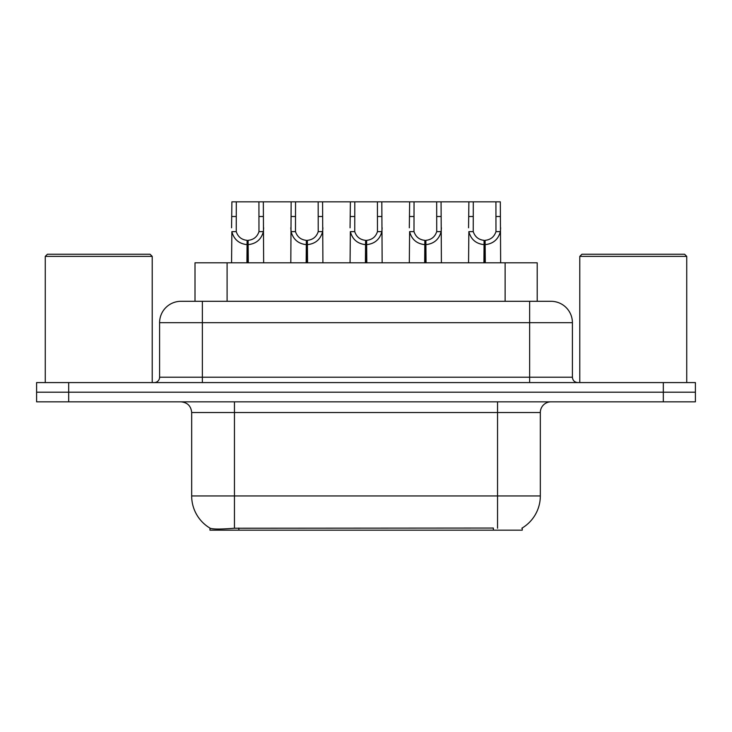 <?xml version="1.0" encoding="UTF-8"?>
<svg xmlns="http://www.w3.org/2000/svg" width="732" height="732" viewBox="0 0 732 732"><rect width="100%" height="100%" fill="white"/><g stroke="black" fill="none" stroke-linecap="round" stroke-linejoin="round"><path stroke-width="1.1" d="M195.005 301.3L195.005 262.797L537.206 262.797L537.206 301.3M522.255 527.982L522.255 530.169L209.965 530.169L209.965 528.111M191.674 495.939L234.45 495.939L234.45 412.519L191.674 412.519L191.674 495.939A37.433 37.433 0 0 0 210.175 528.23C212.948 529.309 221.037 529.309 234.45 528.23L493.267 528.047M521.824 528.23A37.433 37.433 0 0 0 540.326 495.939L540.326 412.519A10.696 10.696 0 0 1 551.022 401.831M68.68 382.58L695.4 382.58L695.4 392.206L36.6 392.206L36.6 401.831L68.68 401.831L68.68 392.206L36.6 392.206L36.6 382.58L68.68 382.58L68.68 392.206L695.4 392.206L695.4 401.831L68.68 401.831M181.307 301.3L551.022 301.3A21.393 21.393 0 0 1 572.406 322.684L572.406 377.227C572.726 380.475 574.51 382.26 577.758 382.58M180.978 301.3A21.393 21.393 0 0 0 159.594 322.684L159.594 377.227A5.344 5.344 0 0 1 154.242 382.58M188.957 301.3L188.472 301.3M246.913 262.797L247.096 240.343C241.606 239.767 237.992 236.866 236.244 231.632L236.299 201.831L263.328 201.831L263.648 262.797M246.913 244.616C238.934 243.71 233.92 239.382 231.861 231.632L231.568 262.797M231.568 227.798L231.898 201.831L236.299 201.831M248.121 262.797L248.121 240.343C253.611 239.767 257.225 236.866 258.972 231.632L258.927 201.831M248.121 240.343L248.313 262.797M247.096 240.343L247.096 262.797M263.648 227.798L263.355 231.632C261.297 239.382 256.282 243.71 248.313 244.616M263.328 201.831L291.144 201.831L290.814 262.797M306.159 262.797L306.342 240.343C300.852 239.767 297.238 236.866 295.49 231.632L295.545 201.831L322.574 201.831L322.904 262.797M306.159 244.616C298.189 243.71 293.166 239.382 291.107 231.632L290.814 227.798M307.367 262.797L307.367 240.343C312.866 239.767 316.48 236.866 318.219 231.632L318.173 201.831M307.367 240.343L307.559 262.797M306.342 240.343L306.342 262.797M322.904 227.798L322.611 231.632C320.543 239.382 315.529 243.71 307.559 244.616M295.545 201.831L291.144 201.831M365.405 262.797L365.597 240.343C360.107 239.767 356.484 236.866 354.745 231.632L354.791 201.831L381.82 201.831L382.15 262.797M365.405 244.616C357.436 243.71 352.421 239.382 350.353 231.632L350.061 262.797M350.061 227.798L350.39 201.831L354.791 201.831M366.622 262.797L366.622 240.343C372.112 239.767 375.726 236.866 377.474 231.632L377.419 201.831M366.622 240.343L366.805 262.797M365.597 240.343L365.597 262.797M382.15 227.798L381.857 231.632C379.798 239.382 374.775 243.71 366.805 244.616M424.661 262.797L424.844 240.343C419.354 239.767 415.739 236.866 413.992 231.632L414.047 201.831L441.067 201.831L441.396 262.797M424.661 244.616C416.682 243.71 411.668 239.382 409.609 231.632L409.316 262.797M409.316 227.798L409.646 201.831L414.047 201.831M425.868 262.797L425.868 240.343C431.358 239.767 434.973 236.866 436.72 231.632L436.675 201.831M425.868 240.343L426.051 262.797M424.844 240.343L424.844 262.797M441.396 227.798L441.103 231.632C439.044 239.382 434.03 243.71 426.051 244.616M483.907 262.797L484.09 240.343C478.6 239.767 474.986 236.866 473.238 231.632L473.293 201.831L500.322 201.831L500.651 262.797M483.907 244.616C475.937 243.71 470.914 239.382 468.855 231.632L468.562 262.797M468.562 227.798L468.892 201.831L473.293 201.831M485.115 262.797L485.115 240.343C490.605 239.767 494.228 236.866 495.967 231.632L495.921 201.831M485.115 240.343L485.307 262.797M484.09 240.343L484.09 262.797M500.651 227.798L500.359 231.632C498.291 239.382 493.277 243.71 485.307 244.616M322.574 201.831L350.39 201.831M381.82 201.831L409.646 201.831M441.067 201.831L468.892 201.831M45.265 256.374L47.406 254.242L150.069 254.242L152.21 256.374L45.265 256.374L45.265 382.58M152.21 256.374L152.21 382.58M579.79 256.374L581.931 254.242L684.594 254.242L686.735 256.374L579.79 256.374L579.79 382.58M686.735 256.374L686.735 382.58M493.377 530.169L493.377 528.047M238.842 530.169L238.842 528.047M227.094 301.3L227.094 262.797M505.126 301.3L505.126 262.797M497.55 401.831L497.55 412.519L234.45 412.519L234.45 401.831M540.326 412.519L497.55 412.519L497.55 495.939L540.326 495.939M497.55 528.23L497.55 495.939L234.45 495.939L234.45 528.23M663.32 401.831L663.32 382.58M572.406 322.684L159.594 322.684M202.371 382.58L202.371 301.3M159.594 377.227L572.406 377.227M529.629 301.3L529.629 382.58M236.299 216.507L231.898 216.507M236.244 231.632L231.861 231.632M263.355 231.632L258.972 231.632M263.328 216.507L258.927 216.507M295.545 216.507L291.144 216.507M295.49 231.632L291.107 231.632M322.611 231.632L318.219 231.632M322.574 216.507L318.173 216.507M354.791 216.507L350.39 216.507M354.745 231.632L350.353 231.632M381.857 231.632L377.474 231.632M381.82 216.507L377.419 216.507M414.047 216.507L409.646 216.507M413.992 231.632L409.609 231.632M441.103 231.632L436.72 231.632M441.067 216.507L436.675 216.507M473.293 216.507L468.892 216.507M473.238 231.632L468.855 231.632M500.359 231.632L495.967 231.632M500.322 216.507L495.921 216.507M191.674 412.519C191.043 406.022 187.474 402.463 180.978 401.831"/></g></svg>
